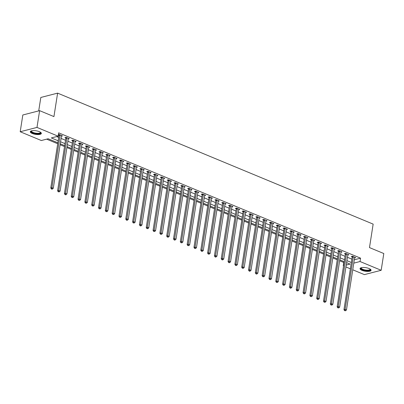 <?xml version="1.0" encoding="UTF-8"?>
<svg xmlns="http://www.w3.org/2000/svg" width="404" height="404" viewBox="0 0 404 404"><rect width="100%" height="100%" fill="white"/><g stroke="black" fill="none" stroke-linecap="round" stroke-linejoin="round"><path stroke-width="0.61" d="M39.365 131.669A5.595 1.813 8.9 0 1 41.349 133.446A5.595 1.813 8.9 0 1 38.047 134.572A5.595 1.813 8.9 0 1 32.285 133.497A5.595 1.813 8.9 0 1 30.295 131.719A5.595 1.813 8.9 0 1 33.603 130.593A5.595 1.813 8.9 0 1 39.365 131.669M369.089 268.544A5.595 1.813 8.9 0 1 371.079 270.321A5.595 1.813 8.9 0 1 367.771 271.443A5.595 1.813 8.9 0 1 362.009 270.367A5.595 1.813 8.9 0 1 360.025 268.589A5.595 1.813 8.9 0 1 363.327 267.468A5.595 1.813 8.9 0 1 369.089 268.544M38.713 110.888L40.819 97.46L57.61 93.132L373.155 224.119L369.483 247.586L383.8 253.53L381.174 270.291L364.383 274.619L352.753 269.791M350.369 268.801L345.935 266.963M343.546 265.973L343.243 265.847L343.582 265.761M339.643 260.782L343.769 262.494L343.243 265.847M46.642 139.153L57.711 143.748M60.095 144.738L64.529 146.576M66.912 147.566L71.346 149.409M73.73 150.399L78.164 152.237M80.553 153.227L84.981 155.07M87.37 156.06L91.799 157.898M94.188 158.888L98.621 160.731M101.005 161.721L105.439 163.559M107.823 164.549L112.256 166.387M114.64 167.382L119.074 169.22M121.458 170.21L125.891 172.048M128.28 173.043L132.709 174.882M135.098 175.871L139.526 177.709M141.915 178.699L146.344 180.543M148.733 181.532L153.167 183.371M155.55 184.36L159.984 186.204M162.368 187.193L166.802 189.032M169.185 190.021L173.619 191.865M176.008 192.854L180.436 194.693M182.825 195.682L187.254 197.521M189.643 198.516L194.072 200.354M196.46 201.344L200.894 203.182M203.278 204.177L207.712 206.015M210.095 207.005L214.529 208.843M216.913 209.833L221.347 211.676M223.73 212.666L228.164 214.504M230.553 215.494L234.982 217.337M237.37 218.327L241.799 220.165M244.188 221.155L248.617 222.998M251.005 223.988L255.439 225.826M257.823 226.816L262.257 228.654M264.64 229.649L269.074 231.487M271.458 232.477L275.892 234.315M278.28 235.31L282.709 237.148M285.098 238.138L289.527 239.976M291.915 240.966L296.344 242.809M298.733 243.799L303.167 245.637M305.55 246.627L309.984 248.47M312.368 249.46L316.802 251.298M319.185 252.288L323.619 254.131M326.003 255.121L330.437 256.959M332.825 257.949L337.254 259.792M57.858 142.799L48.147 138.764L41.334 140.521L20.2 131.744L36.991 127.417L58.131 136.193L51.323 137.946L58.171 140.789M36.991 127.417L39.617 110.656L22.826 114.983L20.2 131.744M343.769 262.494L344.107 262.408M354.323 259.772L360.565 258.166L58.656 132.84L58.131 136.193M56.626 136.577L58.696 137.441M61.085 138.431L65.514 140.269M67.902 141.259L72.336 143.097M74.72 144.092L79.154 145.93M81.537 146.92L85.971 148.758M88.355 149.753L92.789 151.591M95.177 152.581L99.606 154.419M101.995 155.409L106.424 157.252M108.812 158.242L113.241 160.08M115.63 161.07L120.064 162.913M122.447 163.903L126.881 165.741M129.265 166.731L133.699 168.574M136.082 169.564L140.516 171.402M142.9 172.392L147.334 174.23M149.722 175.225L154.151 177.063M156.54 178.053L160.969 179.891M163.357 180.886L167.791 182.724M170.175 183.714L174.609 185.552M176.992 186.542L181.426 188.385M183.81 189.375L188.244 191.213M190.627 192.203L195.061 194.046M197.45 195.036L201.879 196.874M204.267 197.864L208.696 199.707M211.085 200.697L215.514 202.535M217.902 203.525L222.336 205.368M224.72 206.358L229.154 208.196M231.537 209.186L235.971 211.024M238.355 212.019L242.789 213.857M245.172 214.847L249.606 216.685M251.995 217.675L256.424 219.518M258.812 220.508L263.241 222.346M265.63 223.336L270.064 225.179M272.447 226.169L276.881 228.007M279.265 228.997L283.699 230.841M286.082 231.83L290.516 233.669M292.9 234.658L297.334 236.502M299.723 237.491L304.151 239.33M306.54 240.319L310.969 242.158M313.358 243.152L317.786 244.991M320.175 245.98L324.609 247.819M326.993 248.808L331.426 250.652M333.81 251.642L338.244 253.48M340.628 254.469L345.061 256.313M347.445 257.303L351.879 259.141M354.621 257.863L355.682 257.59L352.409 256.232L351.273 256.525L352.162 256.894M347.804 255.03L348.864 254.757L345.592 253.399L344.455 253.692L345.344 254.06M340.986 252.202L342.047 251.929L338.769 250.571L337.638 250.864L338.522 251.232M334.169 249.369L335.224 249.096L331.952 247.738L330.82 248.031L331.704 248.399M327.346 246.541L328.407 246.268L325.134 244.91L323.998 245.203L324.887 245.571M320.529 243.713L321.589 243.435L318.317 242.077L317.18 242.37L318.069 242.738M313.711 240.88L314.772 240.607L311.499 239.249L310.363 239.542L311.252 239.91M306.894 238.052L307.954 237.779L304.682 236.421L303.545 236.709L304.434 237.077M300.076 235.219L301.137 234.946L297.864 233.588L296.728 233.881L297.617 234.249M293.259 232.391L294.319 232.118L291.047 230.76L289.91 231.053L290.799 231.416M286.441 229.558L287.496 229.285L284.224 227.927L283.093 228.22L283.977 228.588M279.624 226.73L280.679 226.457L277.407 225.099L276.275 225.392L277.159 225.76M272.801 223.897L273.861 223.624L270.589 222.266L269.453 222.559L270.342 222.927M265.984 221.069L267.044 220.796L263.772 219.438L262.635 219.731L263.524 220.099M259.166 218.236L260.226 217.963L256.954 216.605L255.818 216.898L256.707 217.266M252.349 215.408L253.409 215.135L250.137 213.777L249 214.069L249.889 214.438M245.531 212.58L246.591 212.302L243.319 210.944L242.183 211.236L243.072 211.605M238.714 209.747L239.769 209.474L236.497 208.116L235.365 208.408L236.249 208.777M231.896 206.919L232.951 206.646L229.679 205.288L228.548 205.575L229.432 205.944M225.073 204.086L226.134 203.813L222.862 202.454L221.725 202.747L222.614 203.116M218.256 201.258L219.316 200.985L216.044 199.627L214.908 199.919L215.797 200.283M211.438 198.425L212.499 198.152L209.227 196.793L208.09 197.086L208.979 197.455M204.621 195.597L205.681 195.324L202.409 193.965L201.273 194.258L202.162 194.627M197.803 192.764L198.864 192.491L195.592 191.132L194.455 191.425L195.344 191.794M190.986 189.936L192.046 189.663L188.769 188.304L187.638 188.597L188.527 188.966M184.168 187.102L185.224 186.83L181.952 185.471L180.82 185.764L181.704 186.133M177.351 184.274L178.406 184.002L175.134 182.643L174.003 182.936L174.887 183.305M170.528 181.441L171.589 181.169L168.317 179.81L167.18 180.103L168.069 180.472M163.711 178.613L164.771 178.341L161.499 176.982L160.363 177.275L161.252 177.644M156.893 175.785L157.954 175.513L154.681 174.149L153.545 174.442L154.434 174.811M150.076 172.952L151.136 172.68L147.864 171.321L146.728 171.614L147.617 171.983M143.258 170.124L144.319 169.852L141.047 168.493L139.91 168.781L140.799 169.15M136.441 167.291L137.496 167.019L134.224 165.66L133.093 165.953L133.977 166.322M129.623 164.463L130.679 164.191L127.406 162.832L126.275 163.125L127.159 163.494M122.801 161.63L123.861 161.358L120.589 159.999L119.453 160.292L120.342 160.661M115.983 158.802L117.044 158.53L113.771 157.171L112.635 157.464L113.524 157.833M109.166 155.969L110.226 155.697L106.954 154.338L105.818 154.631L106.707 155M102.348 153.141L103.409 152.869L100.136 151.51L99 151.803L99.889 152.172M95.531 150.308L96.591 150.036L93.319 148.677L92.183 148.97L93.072 149.339M88.713 147.48L89.774 147.208L86.496 145.849L85.365 146.142L86.254 146.511M81.896 144.652L82.951 144.374L79.679 143.016L78.548 143.309L79.431 143.678M75.078 141.819L76.134 141.546L72.861 140.188L71.73 140.481L72.614 140.85M68.256 138.991L69.316 138.718L66.044 137.36L64.908 137.648L65.796 138.017M61.438 136.158L62.499 135.885L59.226 134.527L58.358 134.754M58.328 134.921L58.979 135.189M39.617 110.656L53.939 116.599L57.61 93.132M360.565 258.166L360.04 261.519L381.174 270.291M353.798 263.125L360.04 261.519M60.56 141.784L64.993 143.622M67.377 144.612L71.811 146.45M74.195 147.44L78.628 149.283M81.012 150.273L85.446 152.111M87.83 153.101L92.263 154.944M94.652 155.934L99.081 157.772M101.47 158.762L105.898 160.605M108.287 161.595L112.716 163.433M115.105 164.423L119.539 166.266M121.922 167.256L126.356 169.094M128.74 170.084L133.174 171.922M135.557 172.917L139.991 174.755M142.375 175.745L146.809 177.583M149.197 178.573L153.626 180.416M156.015 181.406L160.444 183.244M162.832 184.234L167.266 186.077M169.65 187.067L174.084 188.905M176.467 189.895L180.901 191.738M183.285 192.728L187.719 194.566M190.102 195.556L194.536 197.399M196.925 198.389L201.354 200.227M203.742 201.217L208.171 203.055M210.56 204.05L214.989 205.888M217.377 206.878L221.811 208.716M224.195 209.711L228.629 211.55M231.012 212.539L235.446 214.378M237.83 215.367L242.264 217.211M244.652 218.2L249.081 220.039M251.47 221.028L255.899 222.872M258.287 223.861L262.716 225.7M265.105 226.689L269.539 228.533M271.922 229.523L276.356 231.361M278.74 232.351L283.174 234.189M285.557 235.184L289.991 237.022M292.375 238.012L296.809 239.85M299.197 240.845L303.626 242.683M306.015 243.673L310.444 245.511M312.832 246.501L317.261 248.344M319.65 249.334L324.084 251.172M326.467 252.162L330.901 254.005M333.285 254.995L337.719 256.833M340.102 257.823L344.536 259.666M346.925 260.656L351.354 262.494M346.228 265.08L350.051 264.09L346.607 262.661M344.223 261.671L339.789 259.833M337.406 258.843L332.972 257M330.588 256.01L326.154 254.172M323.766 253.182L319.337 251.339M316.948 250.349L312.519 248.511M310.131 247.521L305.697 245.677M303.313 244.688L298.879 242.849M296.496 241.86L292.062 240.021M289.678 239.027L285.244 237.188M282.861 236.199L278.427 234.36M276.038 233.371L271.609 231.527M269.221 230.538L264.792 228.699M262.403 227.71L257.974 225.866M255.586 224.877L251.152 223.038M248.768 222.048L244.334 220.205M241.951 219.215L237.517 217.377M235.133 216.387L230.699 214.544M228.316 213.554L223.882 211.716M221.493 210.726L217.064 208.888M214.675 207.893L210.247 206.055M207.858 205.065L203.424 203.227M201.041 202.237L196.607 200.394M194.223 199.404L189.789 197.566M187.406 196.576L182.972 194.733M180.588 193.743L176.154 191.905M173.765 190.915L169.337 189.072M166.948 188.082L162.519 186.244M160.13 185.254L155.702 183.411M153.313 182.421L148.879 180.583M146.495 179.593L142.062 177.755M139.678 176.76L135.244 174.922M132.86 173.932L128.427 172.094M126.038 171.099L121.609 169.261M119.22 168.271L114.792 166.433M112.403 165.443L107.974 163.6M105.585 162.61L101.152 160.772M98.768 159.782L94.334 157.939M91.95 156.949L87.517 155.111M85.133 154.121L80.699 152.278M78.315 151.288L73.882 149.45M71.493 148.46L67.064 146.622M64.675 145.627L60.246 143.789M353.308 256.964L352.177 257.252L343.966 309.691L345.097 309.398L353.308 256.964A0.717 0.545 75.5 0 0 353.308 256.697L353.293 256.601M345.031 310.524L344.577 310.641L345.577 310.752L345.031 310.524L345.097 309.398L346.46 309.964L354.672 257.53A0.717 0.545 75.5 0 1 354.752 257.292L354.793 257.222M352.177 257.252A0.717 0.545 75.5 0 0 352.177 256.989L352.076 256.318M343.966 309.691L344.577 310.641M345.577 310.752L346.46 309.964M346.491 254.131L345.359 254.424L337.148 306.858L338.279 306.565L346.491 254.131A0.717 0.545 75.5 0 0 346.491 253.863L346.475 253.768M338.214 307.696L337.759 307.813L338.759 307.924L338.214 307.696L338.279 306.565L339.643 307.131L347.854 254.697A0.717 0.545 75.5 0 1 347.935 254.464L347.975 254.389M345.359 254.424A0.717 0.545 75.5 0 0 345.354 254.156L345.253 253.485M337.148 306.858L337.759 307.813M338.759 307.924L339.643 307.131M339.673 251.303L338.537 251.596L330.326 304.03L331.462 303.737L339.673 251.303A0.717 0.545 75.5 0 0 339.673 251.036L339.658 250.94M331.396 304.863L330.942 304.985L331.942 305.091L331.396 304.863L331.462 303.737L332.825 304.303L341.037 251.869A0.717 0.545 75.5 0 1 341.117 251.631L341.158 251.561M338.537 251.596A0.717 0.545 75.5 0 0 338.537 251.328L338.436 250.657M330.326 304.03L330.942 304.985M331.942 305.091L332.825 304.303M332.856 248.47L331.719 248.763L323.508 301.197L324.644 300.904L332.856 248.47A0.717 0.545 75.5 0 0 332.856 248.202L332.84 248.107M324.579 302.035L324.124 302.152L325.124 302.263L324.579 302.035L324.644 300.904L326.008 301.47L334.219 249.036A0.717 0.545 75.5 0 1 334.3 248.803L334.34 248.728M331.719 248.763A0.717 0.545 75.5 0 0 331.719 248.495L331.618 247.824M323.508 301.197L324.124 302.152M325.124 302.263L326.008 301.47M326.038 245.642L324.902 245.935L316.691 298.369L317.827 298.076L326.038 245.642A0.717 0.545 75.5 0 0 326.038 245.374L326.023 245.279M317.756 299.202L317.307 299.324L318.301 299.43L317.756 299.202L317.827 298.076L319.19 298.642L327.402 246.208A0.717 0.545 75.5 0 1 327.477 245.975L327.523 245.9M324.902 245.935A0.717 0.545 75.5 0 0 324.902 245.667L324.801 244.996M316.691 298.369L317.307 299.324M318.301 299.43L319.19 298.642M370.256 269.15A4.843 1.566 8.9 0 1 367.292 270.64A4.843 1.566 8.9 0 1 362.226 269.554A4.843 1.566 8.9 0 1 361.166 267.726M361.348 267.675A4.484 1.449 -171.1 0 0 361.257 267.892A4.484 1.449 -171.1 0 0 367.221 270.175A4.484 1.449 -171.1 0 0 370.114 269.276A4.484 1.449 -171.1 0 0 370.099 269.049M360.151 268.296A5.56 1.798 -171.1 0 0 367.539 270.892A5.56 1.798 -171.1 0 0 371.044 270.003M40.531 132.275A4.843 1.566 8.9 0 1 38.496 133.739A4.843 1.566 8.9 0 1 32.845 132.835A4.843 1.566 8.9 0 1 31.436 130.851M31.618 130.805A4.484 1.449 -171.1 0 0 31.532 131.017A4.484 1.449 -171.1 0 0 33.123 132.441A4.484 1.449 -171.1 0 0 37.739 133.305A4.484 1.449 -171.1 0 0 40.39 132.406A4.484 1.449 -171.1 0 0 40.37 132.174M30.426 131.421A5.56 1.798 -171.1 0 0 32.391 132.951A5.56 1.798 -171.1 0 0 41.319 133.128M319.221 242.809L318.084 243.102L309.873 295.536L311.009 295.243L319.221 242.809A0.717 0.545 75.5 0 0 319.221 242.541L319.205 242.445M310.939 296.374L310.484 296.491L311.484 296.602L310.939 296.374L311.009 295.243L312.373 295.809L320.584 243.375A0.717 0.545 75.5 0 1 320.66 243.142L320.7 243.072M318.084 243.102A0.717 0.545 75.5 0 0 318.084 242.834L317.983 242.163M309.873 295.536L310.484 296.491M311.484 296.602L312.373 295.809M312.403 239.981L311.267 240.274L303.056 292.708L304.192 292.415L312.403 239.981A0.717 0.545 75.5 0 0 312.398 239.713L312.388 239.617M304.121 293.546L303.667 293.663L304.212 293.89L304.666 293.769L304.121 293.546L304.192 292.415L305.555 292.981L313.767 240.547A0.717 0.545 75.5 0 1 313.842 240.314L313.883 240.239M311.267 240.274A0.717 0.545 75.5 0 0 311.267 240.006L311.166 239.335M303.056 292.708L303.667 293.663M304.666 293.769L305.555 292.981M305.581 237.148L304.449 237.441L296.238 289.875L297.369 289.582L305.581 237.148A0.717 0.545 75.5 0 0 305.581 236.885L305.565 236.784M297.304 290.713L296.849 290.829L297.849 290.941L297.304 290.713L297.369 289.582L298.733 290.153L306.944 237.714A0.717 0.545 75.5 0 1 307.025 237.481L307.065 237.411M304.449 237.441A0.717 0.545 75.5 0 0 304.449 237.173L304.348 236.507M296.238 289.875L296.849 290.829M297.849 290.941L298.733 290.153M298.763 234.32L297.632 234.613L289.421 287.047L290.552 286.754L298.763 234.32A0.717 0.545 75.5 0 0 298.763 234.052L298.748 233.956M290.486 287.885L290.032 288.001L290.577 288.229L291.031 288.108L290.486 287.885L290.552 286.754L291.915 287.32L300.127 234.886A0.717 0.545 75.5 0 1 300.207 234.653L300.248 234.578M297.632 234.613A0.717 0.545 75.5 0 0 297.632 234.345L297.531 233.674M289.421 287.047L290.032 288.001M291.031 288.108L291.915 287.32M291.946 231.487L290.809 231.78L282.598 284.214L283.734 283.926L291.946 231.487A0.717 0.545 75.5 0 0 291.946 231.224L291.93 231.128M283.669 285.052L283.214 285.168L284.214 285.28L283.669 285.052L283.734 283.926L285.098 284.492L293.309 232.058A0.717 0.545 75.5 0 1 293.39 231.82L293.43 231.75M290.809 231.78A0.717 0.545 75.5 0 0 290.809 231.517L290.708 230.846M282.598 284.214L283.214 285.168M284.214 285.28L285.098 284.492M285.128 228.659L283.992 228.952L275.781 281.386L276.917 281.093L285.128 228.659A0.717 0.545 75.5 0 0 285.128 228.391L285.113 228.295M276.851 282.224L276.397 282.34L277.397 282.452L276.851 282.224L276.917 281.093L278.28 281.659L286.492 229.225A0.717 0.545 75.5 0 1 286.572 228.992L286.613 228.917M283.992 228.952A0.717 0.545 75.5 0 0 283.992 228.684L283.891 228.013M275.781 281.386L276.397 282.34M277.397 282.452L278.28 281.659M278.311 225.831L277.174 226.119L268.963 278.558L270.099 278.265L278.311 225.831A0.717 0.545 75.5 0 0 278.311 225.563L278.295 225.467M270.029 279.391L269.579 279.507L270.574 279.619L270.029 279.391L270.099 278.265L271.463 278.831L279.674 226.397A0.717 0.545 75.5 0 1 279.75 226.159L279.795 226.088M277.174 226.119A0.717 0.545 75.5 0 0 277.174 225.856L277.073 225.185M268.963 278.558L269.579 279.507M270.574 279.619L271.463 278.831M271.493 222.998L270.357 223.291L262.146 275.725L263.282 275.432L271.493 222.998A0.717 0.545 75.5 0 0 271.493 222.73L271.478 222.634M263.211 276.563L262.757 276.679L263.756 276.791L263.211 276.563L263.282 275.432L264.645 275.998L272.857 223.564A0.717 0.545 75.5 0 1 272.932 223.331L272.973 223.255M270.357 223.291A0.717 0.545 75.5 0 0 270.357 223.023L270.256 222.352M262.146 275.725L262.757 276.679M263.756 276.791L264.645 275.998M264.676 220.17L263.539 220.463L255.328 272.897L256.464 272.604L264.676 220.17A0.717 0.545 75.5 0 0 264.676 219.902L264.66 219.806M256.394 273.73L255.939 273.846L256.484 274.074L256.939 273.957L256.394 273.73L256.464 272.604L257.828 273.17L266.039 220.736A0.717 0.545 75.5 0 1 266.115 220.498L266.155 220.427M263.539 220.463A0.717 0.545 75.5 0 0 263.539 220.195L263.438 219.523M255.328 272.897L255.939 273.846M256.939 273.957L257.828 273.17M257.853 217.337L256.722 217.63L248.511 270.064L249.647 269.771L257.853 217.337A0.717 0.545 75.5 0 0 257.853 217.069L257.843 216.973M249.576 270.902L249.122 271.018L249.667 271.246L250.121 271.129L249.576 270.902L249.647 269.771L251.01 270.337L259.216 217.902A0.717 0.545 75.5 0 1 259.297 217.67L259.338 217.594M256.722 217.63A0.717 0.545 75.5 0 0 256.722 217.362L256.621 216.69M248.511 270.064L249.122 271.018M250.121 271.129L251.01 270.337M251.036 214.509L249.904 214.802L241.693 267.236L242.824 266.943L251.036 214.509A0.717 0.545 75.5 0 0 251.036 214.241L251.02 214.145M242.759 268.069L242.304 268.19L243.304 268.296L242.759 268.069L242.824 266.943L244.188 267.509L252.399 215.074A0.717 0.545 75.5 0 1 252.48 214.837L252.52 214.766M249.904 214.802A0.717 0.545 75.5 0 0 249.904 214.534L249.803 213.862M241.693 267.236L242.304 268.19M243.304 268.296L244.188 267.509M244.218 211.676L243.082 211.969L234.876 264.403L236.007 264.11L244.218 211.676A0.717 0.545 75.5 0 0 244.218 211.408L244.203 211.312M235.941 265.241L235.487 265.357L236.032 265.585L236.486 265.468L235.941 265.241L236.007 264.11L237.37 264.676L245.582 212.241A0.717 0.545 75.5 0 1 245.662 212.009L245.703 211.933M243.082 211.969A0.717 0.545 75.5 0 0 243.082 211.701L242.981 211.029M234.876 264.403L235.487 265.357M236.486 265.468L237.37 264.676M237.401 208.848L236.264 209.141L228.053 261.575L229.189 261.282L237.401 208.848A0.717 0.545 75.5 0 0 237.401 208.58L237.385 208.484M229.124 262.413L228.669 262.529L229.214 262.757L229.669 262.635L229.124 262.413L229.189 261.282L230.553 261.848L238.764 209.413A0.717 0.545 75.5 0 1 238.845 209.181L238.885 209.105M236.264 209.141A0.717 0.545 75.5 0 0 236.264 208.873L236.163 208.201M228.053 261.575L228.669 262.529M229.669 262.635L230.553 261.848M230.583 206.015L229.447 206.308L221.235 258.742L222.372 258.449L230.583 206.015A0.717 0.545 75.5 0 0 230.583 205.752L230.568 205.651M222.306 259.58L221.852 259.696L222.397 259.924L222.851 259.807L222.306 259.58L222.372 258.449L223.735 259.02L231.947 206.58A0.717 0.545 75.5 0 1 232.027 206.348L232.068 206.277M229.447 206.308A0.717 0.545 75.5 0 0 229.447 206.04L229.346 205.373M221.235 258.742L221.852 259.696M222.851 259.807L223.735 259.02M223.766 203.187L222.629 203.48L214.418 255.914L215.554 255.621L223.766 203.187A0.717 0.545 75.5 0 0 223.766 202.919L223.75 202.823M215.483 256.752L215.034 256.868L215.579 257.096L216.029 256.974L215.483 256.752L215.554 255.621L216.918 256.187L225.129 203.752A0.717 0.545 75.5 0 1 225.205 203.52L225.25 203.444M222.629 203.48A0.717 0.545 75.5 0 0 222.629 203.212L222.528 202.54M214.418 255.914L215.034 256.868M216.029 256.974L216.918 256.187M216.948 200.354L215.812 200.647L207.6 253.081L208.737 252.793L216.948 200.354A0.717 0.545 75.5 0 0 216.948 200.091L216.933 199.995M208.666 253.919L208.212 254.035L209.211 254.146L208.666 253.919L208.737 252.793L210.1 253.358L218.311 200.924A0.717 0.545 75.5 0 1 218.387 200.687L218.428 200.616M215.812 200.647A0.717 0.545 75.5 0 0 215.812 200.384L215.711 199.712M207.6 253.081L208.212 254.035M209.211 254.146L210.1 253.358M210.131 197.526L208.994 197.819L200.783 250.253L201.919 249.96L210.131 197.526A0.717 0.545 75.5 0 0 210.125 197.258L210.115 197.162M201.849 251.091L201.394 251.207L202.394 251.318L201.849 251.091L201.919 249.96L203.283 250.525L211.494 198.091A0.717 0.545 75.5 0 1 211.57 197.859L211.61 197.783M208.994 197.819A0.717 0.545 75.5 0 0 208.994 197.551L208.893 196.879M200.783 250.253L201.394 251.207M202.394 251.318L203.283 250.525M203.308 194.698L202.177 194.986L193.965 247.425L195.097 247.132L203.308 194.698A0.717 0.545 75.5 0 0 203.308 194.43L203.293 194.334M195.031 248.258L194.577 248.374L195.576 248.485L195.031 248.258L195.097 247.132L196.46 247.697L204.671 195.263A0.717 0.545 75.5 0 1 204.752 195.026L204.793 194.955M202.177 194.986A0.717 0.545 75.5 0 0 202.177 194.723L202.076 194.051M193.965 247.425L194.577 248.374M195.576 248.485L196.46 247.697M196.49 191.865L195.359 192.158L187.148 244.592L188.279 244.299L196.49 191.865A0.717 0.545 75.5 0 0 196.49 191.597L196.475 191.501M188.213 245.43L187.759 245.546L188.759 245.657L188.213 245.43L188.279 244.299L189.643 244.864L197.854 192.43A0.717 0.545 75.5 0 1 197.935 192.198L197.975 192.122M195.359 192.158A0.717 0.545 75.5 0 0 195.359 191.89L195.258 191.218M187.148 244.592L187.759 245.546M188.759 245.657L189.643 244.864M189.673 189.037L188.537 189.33L180.325 241.764L181.462 241.471L189.673 189.037A0.717 0.545 75.5 0 0 189.673 188.769L189.658 188.673M181.396 242.597L180.942 242.713L181.941 242.824L181.396 242.597L181.462 241.471L182.825 242.036L191.036 189.602A0.717 0.545 75.5 0 1 191.117 189.365L191.158 189.294M188.537 189.33A0.717 0.545 75.5 0 0 188.537 189.062L188.436 188.39M180.325 241.764L180.942 242.713M181.941 242.824L182.825 242.036M182.855 186.204L181.719 186.496L173.508 238.931L174.644 238.638L182.855 186.204A0.717 0.545 75.5 0 0 182.855 185.936L182.84 185.84M174.578 239.769L174.124 239.885L174.669 240.112L175.124 239.996L174.578 239.769L174.644 238.638L176.008 239.203L184.219 186.769A0.717 0.545 75.5 0 1 184.3 186.537L184.34 186.461M181.719 186.496A0.717 0.545 75.5 0 0 181.719 186.229L181.618 185.557M173.508 238.931L174.124 239.885M175.124 239.996L176.008 239.203M176.038 183.376L174.902 183.668L166.69 236.103L167.827 235.81L176.038 183.376A0.717 0.545 75.5 0 0 176.038 183.108L176.023 183.012M167.756 236.936L167.306 237.057L168.301 237.163L167.756 236.936L167.827 235.81L169.19 236.375L177.401 183.941A0.717 0.545 75.5 0 1 177.477 183.704L177.523 183.633M174.902 183.668A0.717 0.545 75.5 0 0 174.902 183.401L174.801 182.729M166.69 236.103L167.306 237.057M168.301 237.163L169.19 236.375M169.22 180.543L168.084 180.835L159.873 233.27L161.009 232.977L169.22 180.543A0.717 0.545 75.5 0 0 169.22 180.275L169.205 180.179M160.938 234.108L160.484 234.224L161.484 234.335L160.938 234.108L161.009 232.977L162.373 233.542L170.584 181.108A0.717 0.545 75.5 0 1 170.66 180.876L170.7 180.8M168.084 180.835A0.717 0.545 75.5 0 0 168.084 180.568L167.983 179.896M159.873 233.27L160.484 234.224M161.484 234.335L162.373 233.542M162.403 177.715L161.267 178.007L153.055 230.442L154.192 230.149L162.403 177.715A0.717 0.545 75.5 0 0 162.403 177.447L162.388 177.351M154.121 231.275L153.666 231.396L154.666 231.502L154.121 231.275L154.192 230.149L155.555 230.714L163.766 178.28A0.717 0.545 75.5 0 1 163.842 178.048L163.883 177.972M161.267 178.007A0.717 0.545 75.5 0 0 161.267 177.74L161.166 177.068M153.055 230.442L153.666 231.396M154.666 231.502L155.555 230.714M155.58 174.882L154.449 175.174L146.238 227.609L147.374 227.316L155.58 174.882A0.717 0.545 75.5 0 0 155.58 174.619L155.57 174.518M147.303 228.447L146.849 228.563L147.849 228.674L147.303 228.447L147.374 227.316L148.738 227.886L156.944 175.447A0.717 0.545 75.5 0 1 157.025 175.215L157.065 175.144M154.449 175.174A0.717 0.545 75.5 0 0 154.449 174.907L154.348 174.24M146.238 227.609L146.849 228.563M147.849 228.674L148.738 227.886M148.763 172.053L147.632 172.346L139.42 224.781L140.552 224.488L148.763 172.053A0.717 0.545 75.5 0 0 148.763 171.786L148.748 171.69M140.486 225.619L140.031 225.735L140.577 225.962L141.031 225.841L140.486 225.619L140.552 224.488L141.915 225.053L150.126 172.619A0.717 0.545 75.5 0 1 150.207 172.387L150.248 172.311M147.632 172.346A0.717 0.545 75.5 0 0 147.632 172.079L147.531 171.407M139.42 224.781L140.031 225.735M141.031 225.841L141.915 225.053M141.945 169.22L140.809 169.513L132.603 221.947L133.734 221.66L141.945 169.22A0.717 0.545 75.5 0 0 141.945 168.958L141.93 168.862M133.668 222.786L133.214 222.902L134.214 223.013L133.668 222.786L133.734 221.66L135.098 222.225L143.309 169.791A0.717 0.545 75.5 0 1 143.39 169.554L143.43 169.483M140.809 169.513A0.717 0.545 75.5 0 0 140.809 169.251L140.708 168.579M132.603 221.947L133.214 222.902M134.214 223.013L135.098 222.225M135.128 166.392L133.992 166.685L125.78 219.119L126.917 218.827L135.128 166.392A0.717 0.545 75.5 0 0 135.128 166.125L135.113 166.029M126.851 219.958L126.396 220.074L126.942 220.301L127.396 220.18L126.851 219.958L126.917 218.827L128.28 219.392L136.491 166.958A0.717 0.545 75.5 0 1 136.572 166.726L136.613 166.65M133.992 166.685A0.717 0.545 75.5 0 0 133.992 166.418L133.891 165.746M125.78 219.119L126.396 220.074M127.396 220.18L128.28 219.392M128.31 163.564L127.174 163.852L118.963 216.292L120.099 215.999L128.31 163.564A0.717 0.545 75.5 0 0 128.31 163.297L128.295 163.201M120.033 217.125L119.579 217.241L120.579 217.352L120.033 217.125L120.099 215.999L121.463 216.564L129.674 164.13A0.717 0.545 75.5 0 1 129.755 163.893L129.795 163.822M127.174 163.852A0.717 0.545 75.5 0 0 127.174 163.59L127.073 162.918M118.963 216.292L119.579 217.241M120.579 217.352L121.463 216.564M121.493 160.731L120.357 161.024L112.145 213.458L113.282 213.166L121.493 160.731A0.717 0.545 75.5 0 0 121.493 160.464L121.478 160.368M113.211 214.297L112.761 214.413L113.756 214.524L113.211 214.297L113.282 213.166L114.645 213.731L122.856 161.297A0.717 0.545 75.5 0 1 122.932 161.065L122.978 160.989M120.357 161.024A0.717 0.545 75.5 0 0 120.357 160.757L120.256 160.085M112.145 213.458L112.761 214.413M113.756 214.524L114.645 213.731M114.675 157.903L113.539 158.196L105.328 210.63L106.464 210.338L114.675 157.903A0.717 0.545 75.5 0 0 114.675 157.636L114.66 157.54M106.393 211.464L105.939 211.58L106.939 211.691L106.393 211.464L106.464 210.338L107.828 210.903L116.039 158.469A0.717 0.545 75.5 0 1 116.115 158.232L116.155 158.161M113.539 158.196A0.717 0.545 75.5 0 0 113.539 157.929L113.438 157.257M105.328 210.63L105.939 211.58M106.939 211.691L107.828 210.903M107.858 155.07L106.722 155.363L98.51 207.797L99.647 207.504L107.858 155.07A0.717 0.545 75.5 0 0 107.853 154.803L107.843 154.707M99.576 208.636L99.121 208.752L100.121 208.863L99.576 208.636L99.647 207.504L101.01 208.07L109.221 155.636A0.717 0.545 75.5 0 1 109.297 155.404L109.338 155.328M106.722 155.363A0.717 0.545 75.5 0 0 106.722 155.096L106.621 154.424M98.51 207.797L99.121 208.752M100.121 208.863L101.01 208.07M101.035 152.242L99.904 152.535L91.693 204.969L92.824 204.677L101.035 152.242A0.717 0.545 75.5 0 0 101.035 151.975L101.02 151.879M92.758 205.803L92.304 205.924L93.304 206.03L92.758 205.803L92.824 204.677L94.188 205.242L102.399 152.808A0.717 0.545 75.5 0 1 102.48 152.571L102.52 152.5M99.904 152.535A0.717 0.545 75.5 0 0 99.904 152.268L99.803 151.596M91.693 204.969L92.304 205.924M93.304 206.03L94.188 205.242M94.218 149.409L93.087 149.702L84.875 202.136L86.007 201.843L94.218 149.409A0.717 0.545 75.5 0 0 94.218 149.142L94.203 149.046M85.941 202.975L85.486 203.091L86.486 203.202L85.941 202.975L86.007 201.843L87.37 202.409L95.581 149.975A0.717 0.545 75.5 0 1 95.662 149.743L95.703 149.667M93.087 149.702A0.717 0.545 75.5 0 0 93.087 149.435L92.986 148.763M84.875 202.136L85.486 203.091M86.486 203.202L87.37 202.409M87.4 146.581L86.264 146.874L78.053 199.308L79.189 199.015L87.4 146.581A0.717 0.545 75.5 0 0 87.4 146.314L87.385 146.218M79.123 200.142L78.669 200.263L79.669 200.369L79.123 200.142L79.189 199.015L80.553 199.581L88.764 147.147A0.717 0.545 75.5 0 1 88.845 146.915L88.885 146.839M86.264 146.874A0.717 0.545 75.5 0 0 86.264 146.607L86.163 145.935M78.053 199.308L78.669 200.263M79.669 200.369L80.553 199.581M80.583 143.748L79.447 144.041L71.235 196.475L72.372 196.182L80.583 143.748A0.717 0.545 75.5 0 0 80.583 143.486L80.568 143.385M72.306 197.314L71.851 197.43L72.851 197.541L72.306 197.314L72.372 196.182L73.735 196.748L81.946 144.314A0.717 0.545 75.5 0 1 82.027 144.082L82.068 144.011M79.447 144.041A0.717 0.545 75.5 0 0 79.447 143.773L79.346 143.107M71.235 196.475L71.851 197.43M72.851 197.541L73.735 196.748M73.765 140.92L72.629 141.213L64.418 193.647L65.554 193.354L73.765 140.92A0.717 0.545 75.5 0 0 73.765 140.653L73.75 140.557M65.483 194.486L65.034 194.602L65.579 194.829L66.029 194.708L65.483 194.486L65.554 193.354L66.918 193.92L75.129 141.486A0.717 0.545 75.5 0 1 75.205 141.254L75.25 141.178M72.629 141.213A0.717 0.545 75.5 0 0 72.629 140.946L72.528 140.274M64.418 193.647L65.034 194.602M66.029 194.708L66.918 193.92M66.948 138.087L65.812 138.38L57.6 190.814L58.737 190.521L66.948 138.087A0.717 0.545 75.5 0 0 66.948 137.825L66.933 137.724M58.666 191.653L58.211 191.769L59.211 191.88L58.666 191.653L58.737 190.521L60.1 191.092L68.311 138.653A0.717 0.545 75.5 0 1 68.387 138.421L68.427 138.35M65.812 138.38A0.717 0.545 75.5 0 0 65.812 138.118L65.711 137.446M57.6 190.814L58.211 191.769M59.211 191.88L60.1 191.092M60.13 135.259L58.994 135.552L50.783 187.986L51.919 187.693L60.13 135.259A0.717 0.545 75.5 0 0 60.13 134.992L60.115 134.896M51.848 188.825L51.394 188.941L51.939 189.168L52.394 189.047L51.848 188.825L51.919 187.693L53.283 188.259L61.494 135.825A0.717 0.545 75.5 0 1 61.57 135.593L61.61 135.517M58.994 135.552A0.717 0.545 75.5 0 0 58.994 135.284L58.893 134.613M50.783 187.986L51.394 188.941M52.394 189.047L53.283 188.259M353.308 256.697L352.177 256.989M346.491 253.863L345.354 254.156M339.673 251.036L338.537 251.328M332.856 248.202L331.719 248.495M326.038 245.374L324.902 245.667M319.221 242.541L318.084 242.834M312.398 239.713L311.267 240.006M305.581 236.885L304.449 237.173M298.763 234.052L297.632 234.345M291.946 231.224L290.809 231.517M285.128 228.391L283.992 228.684M278.311 225.563L277.174 225.856M271.493 222.73L270.357 223.023M264.676 219.902L263.539 220.195M257.853 217.069L256.722 217.362M251.036 214.241L249.904 214.534M244.218 211.408L243.082 211.701M237.401 208.58L236.264 208.873M230.583 205.752L229.447 206.04M223.766 202.919L222.629 203.212M216.948 200.091L215.812 200.384M210.125 197.258L208.994 197.551M203.308 194.43L202.177 194.723M196.49 191.597L195.359 191.89M189.673 188.769L188.537 189.062M182.855 185.936L181.719 186.229M176.038 183.108L174.902 183.401M169.22 180.275L168.084 180.568M162.403 177.447L161.267 177.74M155.58 174.619L154.449 174.907M148.763 171.786L147.632 172.079M141.945 168.958L140.809 169.251M135.128 166.125L133.992 166.418M128.31 163.297L127.174 163.59M121.493 160.464L120.357 160.757M114.675 157.636L113.539 157.929M107.853 154.803L106.722 155.096M101.035 151.975L99.904 152.268M94.218 149.142L93.087 149.435M87.4 146.314L86.264 146.607M80.583 143.486L79.447 143.773M73.765 140.653L72.629 140.946M66.948 137.825L65.812 138.118M60.13 134.992L58.994 135.284"/></g></svg>
